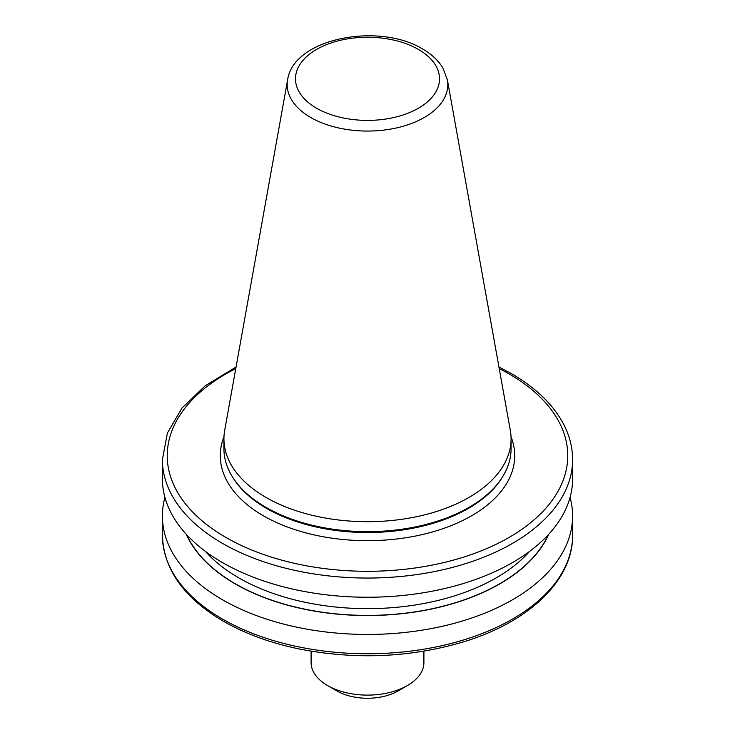 <?xml version="1.0" encoding="UTF-8"?>
<svg xmlns="http://www.w3.org/2000/svg" width="735" height="735" viewBox="0 0 735 735"><rect width="100%" height="100%" fill="white"/><g stroke="black" fill="none" stroke-linecap="round" stroke-linejoin="round"><path stroke-width="1.1" d="M447.394 79.904L510.301 430.26A143.573 82.89 180 0 1 511.073 438.804L511.073 448.754A143.573 82.89 180 0 1 503.043 476.087A143.573 82.89 180 0 1 265.978 507.37A143.573 82.89 180 0 1 231.957 476.087A143.573 82.89 180 0 1 223.927 448.754L223.927 438.804A143.573 82.89 180 0 1 224.699 430.26L287.606 79.904A80.326 46.369 180 0 0 310.703 117.481A80.326 46.369 180 0 0 402.027 126.558A80.326 46.369 180 0 0 447.394 79.904L442.847 67.923C438.308 60.445 431.564 54.133 422.616 49.006C379.067 22.179 293.486 38.036 287.606 79.904M423.902 651.182L423.902 662.547A56.402 32.56 180 0 1 407.383 685.571A56.402 32.56 180 0 1 327.617 685.58A56.402 32.56 180 0 1 327.617 685.571A56.402 32.56 180 0 1 311.098 662.547L311.098 651.182M407.383 685.571L398.113 690.928A43.291 24.99 180 0 1 336.887 690.928L327.617 685.58L336.887 690.928M511.073 438.804A143.573 82.89 180 0 1 422.441 515.382A143.573 82.89 180 0 1 265.978 497.42A143.573 82.89 180 0 1 223.927 438.804M498.946 367.013L511.523 373.692C536.385 388.108 553.942 405.307 564.177 425.299C569.772 436.452 572.574 447.9 572.602 459.641L572.602 478.834A205.102 118.418 180 0 1 445.989 588.23A205.102 118.418 180 0 1 222.475 562.56A205.102 118.418 180 0 1 162.398 478.834L162.398 459.641L167.387 433.09L181.968 408.072L205.24 385.746L236.054 367.013M548.769 534.235A187.076 108.008 180 0 1 367.5 615.535A187.076 108.008 180 0 1 186.231 534.235M570.057 497.43A205.102 118.418 180 0 1 572.602 516.034A205.102 118.418 180 0 1 367.5 634.443A205.102 118.418 180 0 1 162.398 516.034A205.102 118.418 180 0 1 164.943 497.43M511.027 436.765A147.22 84.994 180 0 1 438.721 530.073A147.22 84.994 180 0 1 263.396 515.786A147.22 84.994 180 0 1 223.973 436.765M316.583 108.22A72.012 41.573 0 0 0 418.417 108.22A72.012 41.573 0 0 0 418.417 49.42A72.012 41.573 0 0 0 316.583 49.42A72.012 41.573 0 0 0 316.583 108.22M503.043 476.087L502.345 477.245A142.829 82.458 180 0 1 266.502 508.363A142.829 82.458 180 0 1 232.655 477.245L231.957 476.087M529.549 551.425A182.004 105.077 180 0 1 367.5 608.654A182.004 105.077 180 0 1 205.451 551.425M162.398 516.034L162.398 535.328A205.102 118.418 0 0 0 222.475 619.063A205.102 118.418 0 0 0 445.989 644.733A205.102 118.418 0 0 0 572.602 535.328L572.602 516.034M548.319 534.722A186.855 107.88 180 0 1 367.5 615.406A186.855 107.88 180 0 1 186.681 534.722M572.602 459.641A205.102 118.418 180 0 1 367.5 578.05A205.102 118.418 180 0 1 162.398 459.641M235.76 368.602A200.26 115.615 0 0 0 219.673 533.674A200.26 115.615 0 0 0 505.882 539.251A200.26 115.615 0 0 0 509.107 373.931A200.26 115.615 0 0 0 499.24 368.602M162.398 535.328C163.501 569.276 183.86 597.922 223.477 621.277C245.297 633.8 270.59 643.042 299.356 648.996C356.374 660.067 411.572 657.54 464.933 641.425C529.604 621.488 573.135 579.823 572.602 535.328"/></g></svg>
